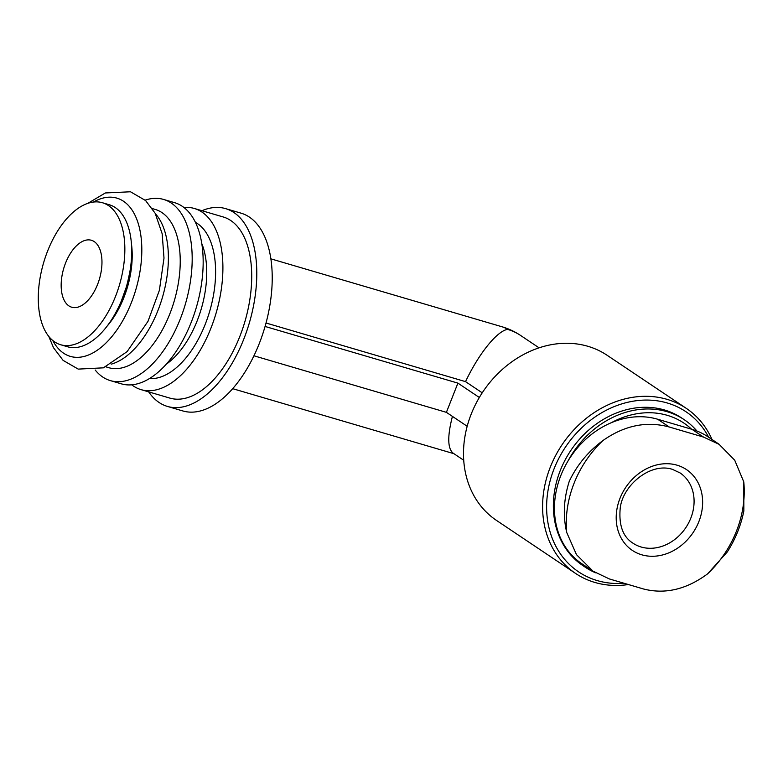 <?xml version="1.0" encoding="UTF-8"?>
<svg xmlns="http://www.w3.org/2000/svg" width="783" height="783" viewBox="0 0 783 783"><rect width="100%" height="100%" fill="white"/><g stroke="black" fill="none" stroke-linecap="round" stroke-linejoin="round"><path stroke-width="1.17" d="M719.137 444.284L707.959 436.787A82.469 68.767 123.8 0 0 691.957 429.319L657.651 419.228A82.469 68.767 123.8 0 0 565.199 465.993A82.469 68.767 123.8 0 0 581.798 563.701L592.985 571.199M482.23 392.831L465.533 381.634L266.024 323.007M465.533 381.634C478.687 353.818 496.951 331.092 507.541 329.369A67.671 56.425 -56.2 0 1 520.675 335.506A67.671 67.671 0 0 0 502.069 326.785L270.859 258.84M463.722 460.257L453.181 453.191C447.563 448.581 447.308 436.307 452.427 416.39M628.23 584.568A99.382 82.881 -56.2 0 1 575.564 573.43L496.471 520.401A99.382 82.881 -56.2 0 1 464.985 436.278A99.382 82.881 -56.2 0 1 587.886 346.292A99.382 82.881 -56.2 0 1 607.158 355.306L686.251 408.334A99.382 82.881 -56.2 0 1 712.031 439.517M148.692 391.882A103.082 55.035 -73.6 0 0 167.445 406.426L182.879 410.958A103.082 55.035 -73.6 0 0 264.742 327.578A103.082 55.035 -73.6 0 0 241.007 213.152L225.573 208.621A103.082 55.035 -73.6 0 0 201.926 210.705M167.445 406.426A103.082 55.035 -73.6 0 0 249.307 323.036A103.082 55.035 -73.6 0 0 225.573 208.621M131.759 384.835A94.42 50.406 -73.6 0 0 141.067 389.64L169.882 398.107A94.42 50.406 -73.6 0 0 244.864 321.735A94.42 50.406 -73.6 0 0 223.126 216.94L194.301 208.464A94.42 50.406 -73.6 0 0 183.878 207.475M141.067 389.64A94.42 50.406 -73.6 0 0 216.049 313.269A94.42 50.406 -73.6 0 0 194.301 208.464M95.213 370.036A94.42 50.406 -73.6 0 0 110.354 380.616L121.336 383.836A94.42 50.406 -73.6 0 0 196.318 307.465A94.42 50.406 -73.6 0 0 174.58 202.67L163.598 199.44A94.42 50.406 -73.6 0 0 145.139 200.145M110.354 380.616A94.42 50.406 -73.6 0 0 185.336 304.235A94.42 50.406 -73.6 0 0 163.598 199.44M105.862 366.836L108.749 367.687A82.469 44.024 -73.6 0 0 174.247 300.975A82.469 44.024 -73.6 0 0 155.259 209.443L152.362 208.591M111.255 364.134A82.469 44.024 -73.6 0 0 162.404 297.501A82.469 44.024 -73.6 0 0 155.435 213.788M52.774 340.478A82.469 44.024 -73.6 0 0 135.821 289.69A82.469 44.024 -73.6 0 0 93.451 202.043M60.702 344.755L67.563 346.771A74.013 39.512 -73.6 0 0 126.337 286.901A74.013 39.512 -73.6 0 0 109.297 204.754L102.436 202.738A74.013 39.512 -73.6 0 0 47.636 251A74.013 39.512 -73.6 0 0 60.702 344.755A74.013 39.512 -73.6 0 0 119.476 284.885A74.013 39.512 -73.6 0 0 102.436 202.738M65.576 263.019A34.892 18.626 -73.6 0 0 71.733 307.22A34.892 18.626 -73.6 0 0 99.441 278.993A34.892 18.626 -73.6 0 0 91.405 240.273A34.892 18.626 -73.6 0 0 65.576 263.019M611.112 422.81A85.817 71.566 -56.2 0 1 667.302 415.333A85.817 71.566 -56.2 0 1 691.595 429.211M567.832 461.295A88.812 74.062 -56.2 0 1 667.008 411.662A88.812 74.062 -56.2 0 1 684.244 419.708A88.812 74.062 -56.2 0 1 696.929 431.012M595.56 572.794A88.812 74.062 -56.2 0 1 585.322 567.244A88.812 74.062 -56.2 0 1 573.587 557.026M585.322 567.244L582.816 565.561A88.812 74.062 -56.2 0 1 564.944 460.335A88.812 74.062 -56.2 0 1 664.503 409.979A88.812 74.062 -56.2 0 1 681.729 418.034L684.244 419.708M623.934 583.306A96.397 80.385 -56.2 0 1 549.47 483.395A96.397 80.385 -56.2 0 1 667.253 402.991A96.397 80.385 -56.2 0 1 708.693 437.286M575.564 573.43A99.382 82.881 -56.2 0 1 555.558 455.667A99.382 82.881 -56.2 0 1 666.969 399.32A99.382 82.881 -56.2 0 1 686.251 408.334M265.075 326.452L457.908 383.122L479.333 397.49M467.177 426.275L446.398 412.347L457.908 383.122M253.956 355.795L446.398 412.347M707.538 573.9C686.525 589.403 665.247 594.454 643.695 589.031L609.389 578.95L593.015 571.159L576.503 554.677L566.735 532.518A100.116 83.487 -56.2 0 1 602.979 440.516C624.55 425.384 646.631 420.872 669.24 426.999L703.555 437.09L719.107 444.333L734.718 460.208L743.781 481.897A100.116 83.487 -56.2 0 1 707.538 573.9L727.338 551.898C735.462 539.066 740.963 525.422 743.85 510.966L743.781 481.897M602.979 440.516C588.307 451.37 577.081 464.936 569.29 481.222C563.691 498.888 562.84 515.987 566.735 532.518M677.07 465.19A48.634 40.559 -56.2 0 1 684.763 542.443A48.634 40.559 -56.2 0 1 616.427 522.359A48.634 40.559 -56.2 0 1 677.07 465.19M507.541 329.369A67.671 36.126 -73.6 0 0 502.069 326.785M149.494 378.561A81.941 43.74 -73.6 0 0 209.658 311.389A81.941 43.74 -73.6 0 0 195.407 222.343M166.299 364.183A75.599 40.354 -73.6 0 0 201.76 243.523M107.222 326.002A66.085 35.274 -73.6 0 0 131.417 243.679M691.957 429.319L703.555 437.09M657.651 419.228L669.24 426.999M680.065 472.922A42.292 35.264 -56.2 0 1 685.8 527.683A42.292 35.264 -56.2 0 1 632.958 543.177C623.141 537.021 618.864 525.696 620.136 509.175C621.761 486.312 649.91 462.019 672.372 469.33L680.065 472.922M453.944 453.7L232.698 388.681M539.086 347.848L520.675 335.506M87.872 203.326L105.353 192.961L130.487 191.776L145.599 200.565L155.171 213.289L162.179 233.794L163.999 258.116L159.389 290.297L147.997 321.314L127.12 351.606L103.395 367.834L78.212 369.106L63.1 360.376L53.518 347.74L48.771 336.387M121.355 300.995L126.954 285.296L129.772 272.357"/></g></svg>

